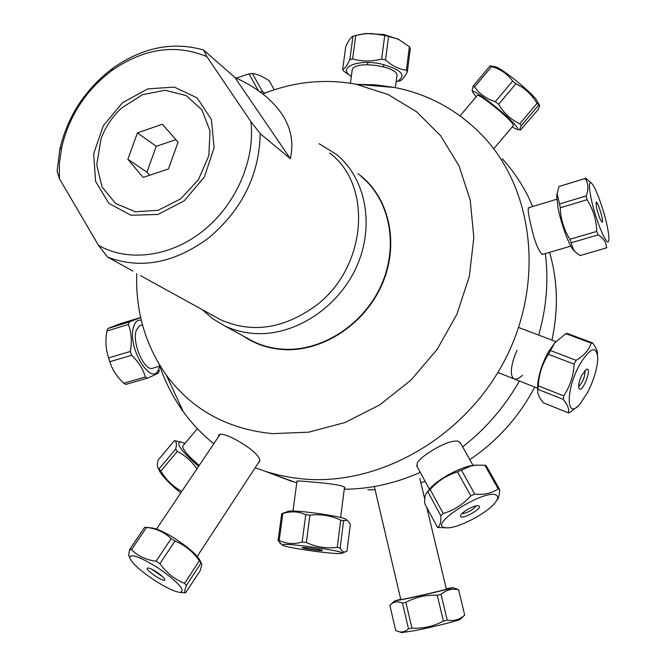 <?xml version="1.0" encoding="UTF-8"?>
<svg xmlns="http://www.w3.org/2000/svg" width="666" height="666" viewBox="0 0 666 666"><rect width="100%" height="100%" fill="white"/><g stroke="black" fill="none" stroke-linecap="round" stroke-linejoin="round"><path stroke-width="1" d="M361.089 176.465C389.718 199.634 398.942 245.263 381.468 284.698C364.135 324.184 322.577 351.298 284.099 349.242C273.143 348.668 262.928 346.112 253.438 341.566L246.628 337.845M202.189 309.59L212.587 318.673L224.492 325.774C234.232 330.436 244.747 333.033 256.027 333.574C295.679 335.531 338.719 307.226 356.793 266.217C375.016 225.258 365.692 178.072 336.288 154.312L319.081 143.69M424.775 499.159L419.78 478.33M543.756 254.046L541.991 254.187C537.878 250.025 534.007 239.602 530.386 222.919C528.687 215.501 527.98 210.681 528.255 208.45L529.337 207.551M417.166 466.6L417.307 462.745C419.364 459.54 423.884 455.727 430.869 451.298C442.74 443.897 451.789 440.501 458.017 441.1L460.589 443.198M367.865 489.735L375.108 489.793M420.829 482.692L425.158 481.343M469.796 459.623C497.335 441.075 518.989 416.899 534.765 387.088M551.947 340.11C558.516 309.698 557.733 280.444 549.592 252.347M532.75 206.518L528.354 196.92C521.303 182.775 512.604 170.063 502.272 158.766M538.686 335.09C546.52 307.642 548.734 280.469 545.346 253.588M462.645 446.878C485.805 428.812 504.72 406.851 519.388 380.994M344.255 489.244C369.963 489.052 395.304 483.424 420.288 472.361M275.424 475.158L296.753 482.85M218.548 436.655L218.889 434.898L220.563 434.224C228.563 433.441 261.63 453.296 259.723 461.222L257.567 464.077M136.696 273.626C135.589 311.68 145.479 345.521 166.358 375.158C191.95 409.682 227.339 429.17 272.519 433.633L308.649 432.184L344.946 422.535L379.628 404.97L410.897 380.203L437.129 349.425L456.951 314.161L469.363 276.24L473.826 237.595L470.238 200.166L458.966 165.759L440.759 135.897L416.666 111.838L387.962 94.447L356.044 84.249C324.775 78.446 293.689 81.677 262.795 93.948M243.232 335.997C255.261 344.222 268.914 348.768 284.182 349.617C323.576 351.756 366.075 323.318 382.85 282.559C399.8 241.85 388.528 195.613 357.967 173.676M255.178 467.732L266.2 471.661L279.037 475.183L292.249 477.697L303.047 478.979C378.962 486.038 464.069 437.962 504.254 361.139C544.655 284.407 534.199 191.309 484.157 137.387C459.365 111.031 429.562 94.406 394.73 87.504L375.732 84.873L356.468 84.332M159.274 364.469C164.927 381.543 172.944 397.294 183.325 411.73C192.024 423.751 202.181 434.415 213.803 443.731M296.928 481.543C295.746 480.735 300.299 480.852 310.606 481.909C327.972 483.216 348.143 485.664 344.364 488.419M522.535 375.199C510.497 386.746 507.434 371.195 517.099 350.291M203.521 49.983L234.89 77.456C246.362 82.617 256.31 88.628 264.743 95.504C287.013 114.094 295.546 135.148 290.351 158.666L260.223 133.658L250.899 121.653L206.868 56.643L203.521 49.983C172.719 41.25 142.407 47.394 112.579 68.415C85.198 89.202 67.607 116.184 59.807 149.351L57.118 171.112L59.332 178.505L59.407 163.078L61.688 147.444C69.097 115.951 85.797 90.326 111.805 70.588C143.839 48.327 175.524 43.681 206.868 56.643M234.89 77.456L290.351 158.666M122.519 102.697L147.769 88.894L174.35 87.088L197.111 97.902L211.413 119.514L214.111 147.76L204.429 176.881L184.307 200.766L157.984 214.452L130.986 215.251L108.766 203.313L95.563 181.294L93.69 153.671L103.305 125.732L122.519 102.697M59.332 178.505L98.493 245.329L107.576 257.101C140.917 269.638 174.792 263.112 209.207 237.521C242.266 209.315 259.274 174.7 260.223 133.658M250.899 121.653C255.353 159.965 236.014 204.562 203.213 230.786C170.404 257.043 127.989 262.321 98.493 245.329M329.637 153.047C373.301 185.29 366.8 268.273 315.301 306.069C283.416 328.904 251.931 333.5 220.862 319.871L214.111 316.15M107.576 257.101L132.834 271.012M127.855 159.266L137.437 132.884L162.387 124.251L178.063 142.166L168.431 168.956L143.173 177.414L127.855 159.266L146.92 172.144L149.575 175.266M137.437 132.884L156.252 146.312L146.92 172.144M175.832 139.627L156.252 146.312M101.057 138.678C105.494 126.781 112.404 116.525 121.778 107.9L142.516 94.68L165.11 90.268L186.039 95.521L201.915 109.798L210.015 130.961L208.841 155.619L198.46 179.629L180.611 198.909L158.333 210.231L135.406 211.788L115.618 203.521L102.056 186.971L96.728 164.91L101.057 138.678M365.559 310.581L364.893 312.054M371.611 302.464L371.495 303.405M388.844 263.203L388.403 263.245M359.732 317.158L359.64 317.865M496.869 500.208C498.618 498.468 499.533 494.88 499.608 489.443L486.272 465.834L484.815 465.226L498.168 488.894C491.941 493.231 484.14 494.98 474.775 494.139L470.804 495.912C462.995 504.445 453.796 510.306 443.206 513.503L440.825 515.775C441.117 522.344 440.01 526.232 437.52 527.43L447.336 527.88M461.829 513.777C467.632 512.837 472.494 510.189 476.423 505.835M478.696 505.835L479.054 506.018C482.992 508.791 458.974 521.328 460.622 515.642C461.122 512.204 475.591 504.353 478.696 505.835M496.353 495.246C498.609 496.645 498.018 499.35 494.588 503.371C486.072 513.636 458.957 527.797 447.66 527.872L444.438 527.572C428.205 524.259 485.989 488.111 496.353 495.246M499.608 489.443L498.168 488.894M437.52 527.43L424.775 503.754C424.4 497.335 425.374 493.356 427.714 491.816L430.161 489.452C437.795 481.027 446.894 475.166 457.475 471.861L470.754 466.05L476.265 465.143L484.815 465.226M476.265 465.143L474.117 465.268C462.745 465.992 439.219 478.246 430.419 488.036L427.239 492.216M427.822 491.741L440.825 515.775M443.206 513.503L430.161 489.452M457.475 471.861L470.804 495.912M474.775 494.139L461.421 470.121M565.809 333.624L591.208 343.14C589.044 349.85 584.015 355.577 576.107 360.339L550.474 350.549L554.612 343.082L565.809 333.624L567.349 333.466L592.698 342.948L591.208 343.14M587.862 391.991L580.061 403.954C565.992 421.245 565.359 389.893 579.87 364.294C590.675 347.028 596.644 345.113 597.785 358.558C597.211 368.623 593.905 379.77 587.862 391.991M576.107 360.339L574.125 364.152C573.451 375.874 569.988 386.455 563.744 395.92L563.336 399.409C567.807 405.061 569.472 409.532 568.356 412.82L569.896 412.462L577.497 406.501M597.56 354.528C597.71 351.565 596.087 347.702 592.698 342.948M582.017 374.708L586.638 369.197C592.607 367.457 582.284 393.906 579.062 388.594C578.063 385.656 579.045 381.027 582.017 374.708M578.621 386.521C583.008 382.043 585.106 376.681 584.898 370.429M568.356 412.82L543.348 402.805C538.861 397.311 537.054 392.823 537.928 389.335L538.286 385.847C538.919 374.309 542.324 363.794 548.484 354.312L550.474 350.549M554.612 343.082L548.226 352.181C542.207 363.436 538.694 374.284 537.67 384.715L537.77 390.434M548.484 354.312L574.125 364.152M537.928 389.335L563.336 399.409M563.744 395.92L538.286 385.847M558.941 186.538L585.198 178.505C588.428 183.325 588.769 189.127 586.222 195.904L559.515 203.971L557.142 193.814L558.941 186.538L559.582 186.314M591.516 183.242L585.772 178.272L585.198 178.505M606.876 224.642C608.341 231.318 609.007 236.18 608.857 239.236C608.724 251.215 595.554 220.929 590.967 197.644C588.711 185.989 588.927 181.219 591.616 183.333C595.379 186.696 603.354 208.366 606.876 224.642M586.222 195.904L587.054 199.717C593.206 209.415 596.428 219.988 596.728 231.418L598.126 234.882C603.829 238.47 606.584 242.824 606.385 247.943L606.909 247.527M596.57 207.817L596.037 202.381C597.211 199.167 604.412 222.527 602.131 222.128C600.432 220.596 598.584 215.826 596.57 207.817M606.385 247.943L580.036 255.561L575.208 251.781L573.409 249.534L569.938 239.277C563.844 229.637 560.63 219.139 560.306 207.767L559.515 203.971M557.201 193.248L556.693 195.854L557.983 207.584C560.922 223.368 569.18 245.929 573.493 250.1L573.884 250.491M560.306 207.767L587.054 199.717M571.361 242.715L598.126 234.882M596.728 231.418L569.938 239.277M539.518 105.245L536.163 99.367C528.171 89.494 502.022 68.54 495.562 66.808L494.189 66.567M491.225 66.034L490.084 65.892L491.65 66.583C500.441 69.122 507.442 73.951 512.654 81.069L515.934 83.733C524.883 88.103 531.901 94.664 536.979 103.397L539.676 105.653L538.011 109.79L520.529 129.953C519.43 130.211 519.705 128.771 521.361 125.624L519.763 123.809C510.889 119.597 503.837 113.103 498.601 104.329L495.329 101.665C486.455 98.918 479.528 94.014 474.558 86.946L473.035 86.205L472.277 90.876M476.073 96.861L472.702 92.016C471.312 87.005 504.695 112.679 514.91 124.567C518.231 128.371 518.781 129.937 516.558 129.262L512.171 126.965M493.789 148.759L513.211 125.724C513.894 125.533 513.17 124.226 511.03 121.795C503.538 113.103 479.337 94.081 477.38 95.305L477.106 95.638M521.361 125.624L538.553 105.253M536.979 103.397L519.763 123.809M498.601 104.329L515.934 83.733M512.654 81.069L495.329 101.665M474.558 86.946L491.65 66.583M490.084 65.892L473.035 86.205M305.752 514.701L302.139 542.024C293.981 544.455 286.322 543.931 279.179 540.451L282.834 513.528C290.759 510.98 298.401 511.371 305.752 514.701L309.94 515.184C320.621 513.886 330.877 515.534 340.701 520.129L343.589 520.795L346.903 520.246L348.443 521.353L350.341 524.367L346.986 551.04L346.395 551.398C344.081 552.822 341.999 551.681 340.143 547.968L337.237 547.36C326.598 548.734 316.3 547.119 306.335 542.524L302.139 542.024M306.335 542.524L309.94 515.184M340.801 553.471C332.159 554.437 280.636 546.894 282.359 544.905L283.966 544.505C293.972 543.564 349.983 552.181 341.683 553.354L340.801 553.471M279.179 540.451L278.063 540.584L281.485 544.222M302.522 547.519C305.236 547.127 323.693 549.85 322.361 550.449C321.894 551.282 300.05 548.168 302.206 547.577L302.522 547.519M283.075 513.211L281.71 513.727L282.834 513.528M347.111 520.337L346.362 519.763C346.936 517.057 297.219 509.698 288.461 511.205L281.918 513.677M342.873 520.621L344.98 520.462M340.701 520.129L337.237 547.36M281.71 513.727L278.063 540.584M340.143 547.968L343.589 520.795M264.918 93.115L262.529 91.65L252.347 73.485C256.934 73.976 262.521 76.374 269.122 80.678L274.267 89.793M236.347 78.122L249.017 73.884L252.347 73.485M249.017 73.884L258.408 90.701M262.529 91.65L260.123 91.925M395.371 87.629L396.745 76.815C401.773 66.925 355.07 59.465 352.239 69.73L352.031 71.237M352.622 58.924L355.777 35.398L364.493 33.841L371.561 33.525L384.715 35.448L381.635 59.116C371.561 61.63 361.888 61.563 352.622 58.924L349.825 59.69C347.036 65.584 344.638 68.889 342.624 69.589L343.706 71.104L351.315 76.548M342.624 69.589L345.762 46.495C348.468 40.609 350.882 37.179 352.997 36.205L355.777 35.398M352.997 36.205L349.825 59.69M399.117 39.552L383.999 34.532L365.676 33.525L358.516 34.79M384.715 35.448L398.226 39.127L409.374 46.753L410.314 48.343L407.376 71.703L406.426 70.171C399.217 69.372 392.249 65.959 385.522 59.932L381.635 59.116M399.184 81.327C401.548 80.703 404.279 77.497 407.376 71.703M351.323 76.498C337.071 68.007 356.435 58.974 380.194 63.761C402.214 69.622 407.5 75.741 396.07 82.134M385.522 59.932L388.586 36.272M409.374 46.753L406.426 70.171M140.668 317.515L129.196 322.019L128.43 324.45C131.418 332.667 132.059 341.675 130.345 351.465L131.568 355.261C138.57 361.871 143.173 369.114 145.363 376.973L147.303 378.188L125.782 384.432L123.793 383.233C116.866 376.806 112.221 369.63 109.865 361.696L108.65 357.917C105.736 349.567 105.161 340.592 106.918 330.994L107.734 328.563L119.738 323.851L140.659 317.474M147.303 378.188C153.496 375.616 157.284 373.751 158.666 372.594L159.365 370.121M159.49 366.208C154.504 391.683 126.049 348.293 133.749 326.215C135.29 321.595 137.812 319.597 141.292 320.221M140.726 325.349L139.61 325.691L136.289 330.269C131.543 343.082 145.096 372.902 153.305 368.015L159.823 366.109M129.196 322.019L107.734 328.563M106.918 330.994L128.43 324.45M130.345 351.465L108.65 357.917M109.865 361.696L131.568 355.261M145.363 376.973L123.793 383.233M180.636 441.916L174.4 440.676C176.573 441.333 176.981 444.155 175.616 449.142L177.364 451.382C185.481 455.686 191.999 461.521 196.911 468.889M198.601 466.375C180.877 450.715 175.025 442.582 181.035 441.999L184.932 443.498M183.117 445.662L182.634 446.237C182.917 449.875 188.445 456.277 199.217 465.459M158.1 467.923L159.898 471.853C164.144 478.188 171.104 485.206 180.786 492.923M181.81 491.391C173.077 486.671 166.092 479.878 160.856 471.028L158.541 468.365C157.034 467.266 156.943 464.46 158.25 459.931L174.4 440.676M175.616 449.142L159.149 468.756M160.856 471.028L177.364 451.382M437.254 595.262L443.406 621.053C433.583 626.365 423.085 628.721 411.921 628.121L405.885 602.38C415.617 597.086 426.074 594.713 437.254 595.262L441.058 594.355C446.303 589.885 452.139 588.353 458.591 589.751L464.702 615.084C459.673 619.663 453.846 621.336 447.219 620.113L443.406 621.053M447.219 620.113L441.058 594.355M446.27 588.769L452.622 587.637C455.844 587.37 427.281 594.28 408.033 598.409L394.48 601.04L400.716 599.2M411.921 628.121L408.491 628.804C405.444 631.618 402.214 632.567 398.784 631.643L395.721 630.577L389.851 605.336L391.3 604.07C394.314 601.581 398.035 601.256 402.472 603.096L405.885 602.38M400.79 599.517L400.807 599.583C401.948 599.924 449.825 588.894 446.345 589.085L426.764 507.45M401.789 632.6L415.567 630.494C434.182 626.789 461.871 619.805 460.331 619.222L464.443 615.309M458.591 589.751L464.702 615.084M402.472 603.096L408.491 628.804M199.334 560.73L184.565 583.366C174.7 579.453 166.492 572.893 159.932 563.677L174.975 541.008C184.84 545.063 192.957 551.639 199.334 560.73L201.931 564.41L200.191 570.687L185.514 592.873C184.316 592.765 184.615 590.292 186.397 585.456L184.565 583.366M186.397 585.456L201.124 562.853M155.994 581.276C139.918 570.62 131.11 562.554 129.579 557.092C131.443 553.696 140.826 557.242 157.725 567.732C178.371 582.201 185.872 590.434 180.228 592.415C175.091 591.874 167.008 588.161 155.994 581.276M159.932 563.677L156.094 561.238C146.07 559.923 137.879 556.068 131.518 549.691L129.687 549.45L128.63 555.211L129.587 557.367M156.069 571.669C162.054 575.682 164.968 578.471 164.81 580.028C163.345 582.442 143.714 568.764 147.594 568.023C149.042 567.857 151.865 569.072 156.069 571.669M151.107 568.939L162.704 576.714M129.687 549.45L144.689 527.222L146.545 527.405C156.352 528.546 164.552 532.276 171.154 538.594L174.975 541.008M200.916 562.504C198.776 556.301 189.552 547.952 173.252 537.454C163.595 531.643 156.327 528.463 151.432 527.897L145.987 527.322M171.154 538.594L156.094 561.238M131.518 549.691L146.545 527.405M253.438 341.566L224.492 325.774M291.908 481.393L266.2 471.661M166.358 375.158L183.325 411.73M356.044 84.249L394.73 87.504M61.688 147.444L59.807 149.351M111.805 70.588L112.579 68.415M140.509 275.632L220.862 319.871M430.419 488.036L427.714 491.816M473.027 465.392L460.073 442.282M429.487 489.335L416.6 465.567M537.67 384.715L537.937 389.185M555.844 341.583L518.614 327.497M537.887 388.328L497.885 372.469M585.231 178.471L558.982 186.497M573.493 250.1L575.208 251.781M556.693 195.854L557.142 193.814M556.776 199.234L528.471 207.817M570.829 246.145L542.549 254.404M495.562 66.808L490.301 65.867M517.515 129.429L520.038 129.87M472.702 92.016L472.019 90.168M477.38 95.305L460.106 115.876M340.651 517.549L344.497 487.354M292.965 511.072L296.994 481.052M342.133 553.171L345.338 551.839M282.359 544.905L279.678 542.807M352.239 69.73L350.416 83.25M365.676 33.525L364.493 33.841M397.194 38.586L398.226 39.127M383.458 66.667L383.733 64.502M367.474 64.66L367.765 62.496M139.61 325.691L142.466 324.825M182.634 446.237L197.386 428.671M159.898 471.853L158.541 468.365M394.48 601.04L391.3 604.07M452.738 587.67L457.009 589.019M400.807 599.583L374.342 486.521M402.089 632.7L398.784 631.643M180.228 592.415L185.514 592.873M129.579 557.092L128.63 555.211M164.852 579.412L164.81 580.028M197.219 556.376L259.715 460.789M156.502 529.104L220.155 434.265"/></g></svg>
